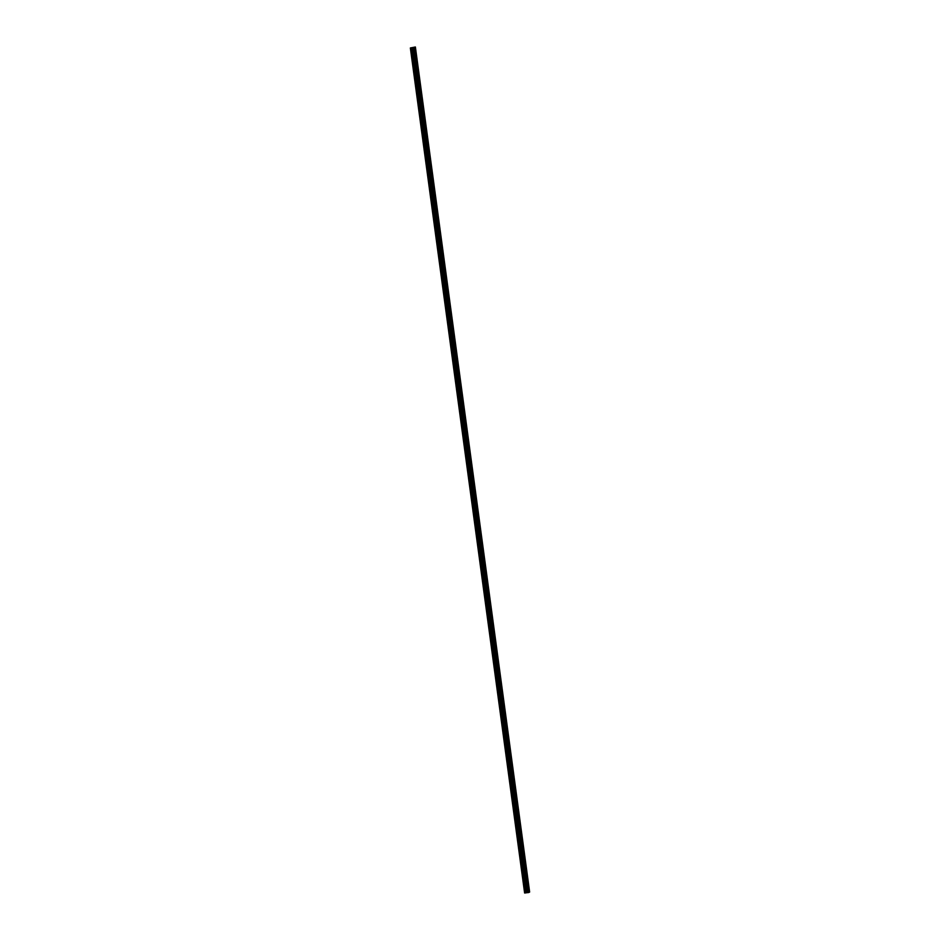 <?xml version="1.0" encoding="UTF-8"?>
<svg xmlns="http://www.w3.org/2000/svg" width="940" height="940" viewBox="0 0 940 940"><rect width="100%" height="100%" fill="white"/><g stroke="black" fill="none" stroke-linecap="round" stroke-linejoin="round"><path stroke-width="1.41" d="M415.691 50.325L415.562 51.7L415.691 50.325M529.067 888.876L528.938 890.239L529.067 888.876M526.435 869.371L526.306 870.745L526.435 869.371M523.792 849.866L523.662 851.241L523.792 849.866M521.16 830.373L521.03 831.736L521.16 830.373M518.528 810.868L518.398 812.242L518.528 810.868M515.884 791.363L515.755 792.737L515.884 791.363M513.252 771.869L513.123 773.232L513.252 771.869M510.608 752.364L510.479 753.739L510.608 752.364M507.976 732.859L507.847 734.234L507.976 732.859M505.344 713.366L505.215 714.729L505.344 713.366M502.7 693.861L502.571 695.236L502.7 693.861M500.068 674.356L499.939 675.731L500.068 674.356M497.424 654.863L497.295 656.226L497.424 654.863M494.793 635.358L494.663 636.732L494.793 635.358M492.161 615.853L492.031 617.227L492.161 615.853M489.517 596.36L489.388 597.722L489.517 596.36M486.885 576.855L486.755 578.229L486.885 576.855M484.241 557.35L484.112 558.724L484.241 557.35M481.609 537.856L481.48 539.219L481.609 537.856M478.977 518.351L478.848 519.726L478.977 518.351M476.333 498.846L476.204 500.221L476.333 498.846M473.701 479.353L473.572 480.716L473.701 479.353M471.058 459.848L470.928 461.223L471.058 459.848M468.426 440.343L468.296 441.718L468.426 440.343M465.794 420.85L465.664 422.213L465.794 420.85M463.15 401.345L463.021 402.72L463.15 401.345M460.518 381.84L460.389 383.214L460.518 381.84M457.874 362.346L457.745 363.71L457.874 362.346M455.242 342.841L455.113 344.216L455.242 342.841M452.61 323.337L452.481 324.711L452.61 323.337M449.966 303.843L449.837 305.206L449.966 303.843M447.334 284.338L447.205 285.713L447.334 284.338M444.69 264.833L444.561 266.208L444.69 264.833M442.059 245.34L441.929 246.703L442.059 245.34M439.427 225.835L439.297 227.21L439.427 225.835M436.783 206.33L436.654 207.705L436.783 206.33M434.151 186.837L434.022 188.2L434.151 186.837M431.507 167.332L431.378 168.707L431.507 167.332M428.875 147.827L428.746 149.202L428.875 147.827M426.243 128.334L426.114 129.696L426.243 128.334M423.599 108.829L423.47 110.203L423.599 108.829M420.967 89.323L420.838 90.698L420.967 89.323M418.323 69.83L418.194 71.193L418.323 69.83M528.174 892.612L413.024 47.611L410.38 47.952L524.614 893L410.357 47.952L415.351 47L413.917 47.564L528.174 892.612L413.988 47.541M413.412 47.611L527.704 892.659L413.917 47.564M415.386 47L529.643 892.048L528.785 892.495L414.587 47.435M527.246 892.659L412.989 47.611L527.281 892.659L525.46 892.918L411.203 47.87M411.132 47.881L525.46 892.918M525.389 892.93L524.79 893L410.533 47.952M410.51 47.952L524.79 893M414.47 47.447L528.726 892.507L414.54 47.447M527.669 892.648L413.083 47.611M413.588 47.599L527.845 892.648M527.998 892.636L413.741 47.587M411.908 47.74L526.165 892.789M526.247 892.777L411.99 47.728M412.93 47.623L527.187 892.671"/></g></svg>

